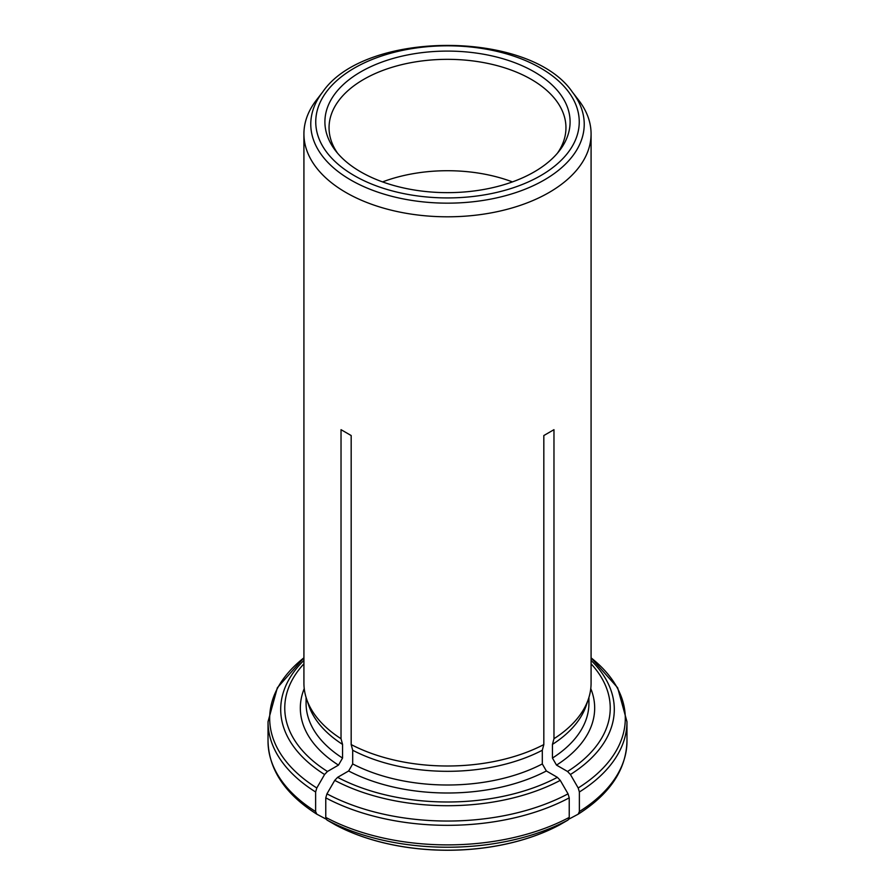 <?xml version="1.0" encoding="UTF-8"?>
<svg xmlns="http://www.w3.org/2000/svg" width="895" height="895" viewBox="0 0 895 895"><rect width="100%" height="100%" fill="white"/><g stroke="black" fill="none" stroke-linecap="round" stroke-linejoin="round"><path stroke-width="1.34" d="M579.378 791.985A179.47 103.619 0 0 0 626.97 721.706L626.97 741.261A179.47 103.619 180 0 1 579.378 811.541L579.378 791.985L578.192 787.98L570.417 774.511L567.542 771.479L556.522 765.113L552.45 758.076L552.45 744.394L553.971 738.711A143.58 82.899 0 0 0 588.485 698.805A143.58 82.899 0 0 0 591.08 683.109L591.08 133.903A143.58 82.899 180 0 1 499.108 211.265A143.58 82.899 180 0 1 341.029 189.516A143.58 82.899 180 0 1 303.92 133.903A143.58 82.899 180 0 1 316.427 100.072L322.681 91.995A136.722 78.939 0 0 0 350.818 180.029A136.722 78.939 0 0 0 525.041 189.237A136.722 78.939 0 0 0 572.319 91.995L578.573 100.072A143.58 82.899 180 0 1 591.08 133.903M552.45 744.394A141.421 81.646 0 0 0 586.359 705.137L588.485 698.805M579.378 811.541L578.192 814.17L568.862 819.138M626.97 741.261C626.142 769.7 609.898 793.988 578.248 814.137L578.192 814.17M303.92 133.903L303.92 683.109A143.58 82.899 0 0 0 306.515 698.805A143.58 82.899 0 0 0 341.029 738.711L342.55 744.394A141.421 81.646 0 0 1 308.641 705.137L306.515 698.805M306.079 697.406L306.079 703.347A141.421 81.646 0 0 0 342.55 758.076L338.478 765.113L327.458 771.479L324.583 774.511L316.808 787.98L315.622 791.985L315.622 811.541L316.808 814.17L326.138 819.138M342.55 758.076L342.55 744.394M315.622 811.541A179.47 103.619 180 0 1 268.03 741.261C268.858 769.7 285.102 793.988 316.752 814.137L316.808 814.17M543.824 744.573L542.303 750.256A141.421 81.646 0 0 1 352.697 750.256L351.176 744.573A143.58 82.899 0 0 0 543.824 744.573L543.824 435.541L553.971 429.678L553.971 738.711M352.697 750.256L352.697 763.938A141.421 81.646 0 0 0 542.303 763.938L546.364 770.975L557.384 777.341L560.259 780.373L568.045 793.843L569.231 797.848L569.231 817.403L568.045 820.033L559.241 825.1A165.362 95.474 180 0 1 335.759 825.1L335.938 825.201M556.254 826.644A165.105 95.317 180 0 1 546.174 831.354A165.105 95.317 180 0 1 348.826 831.354A165.105 95.317 180 0 1 338.746 826.644M360.808 171.918A122.604 70.783 0 0 0 559.42 150.763A122.604 70.783 0 0 0 447.5 51.093A122.604 70.783 0 0 0 335.58 150.763A122.604 70.783 0 0 0 360.808 171.918M542.303 763.938L542.303 750.256M352.697 763.938L348.636 770.975L337.616 777.341L334.741 780.373L326.955 793.843L325.769 797.848A179.47 103.619 0 0 0 569.231 797.848M569.231 817.403A179.47 103.619 180 0 1 325.769 817.403L325.769 797.848M382.568 181.909A118.453 68.389 180 0 1 512.432 181.909M557.428 153.213A118.453 68.389 0 0 0 565.953 127.728A118.453 68.389 0 0 0 447.5 59.338A118.453 68.389 0 0 0 329.047 127.728A118.453 68.389 0 0 0 337.572 153.213M325.769 817.403L326.955 820.033L335.759 825.1M341.029 738.711L341.029 429.678L351.176 435.541L341.029 429.678M351.176 744.573L351.176 435.541M543.824 435.541L553.971 429.678M552.45 758.076A141.421 81.646 0 0 0 588.921 703.347L588.921 697.406M556.522 765.113A147.172 84.969 0 0 0 590.767 688.591M567.542 771.479A162.733 93.953 0 0 0 591.08 663.81M570.417 774.511A166.794 96.302 0 0 0 591.08 660.398M578.192 787.98A177.792 102.645 0 0 0 591.08 657.847L617.651 687.752L626.97 721.706M304.233 688.591A147.172 84.969 0 0 0 338.478 765.113M303.92 663.81A162.733 93.953 0 0 0 327.458 771.479M268.03 741.261L268.03 721.706A179.47 103.619 0 0 0 315.622 791.985M303.92 660.398A166.794 96.302 0 0 0 324.583 774.511M268.03 721.706L277.349 687.752L303.92 657.814A177.792 102.645 0 0 0 316.808 787.98M354.342 175.655A131.755 76.064 0 0 0 574.758 141.555A131.755 76.064 0 0 0 413.4 48.397A131.755 76.064 0 0 0 354.342 175.655M348.636 770.975A147.172 84.969 0 0 0 546.364 770.975M337.616 777.341A162.733 93.953 0 0 0 557.384 777.341M568.045 820.033A177.792 102.645 180 0 1 326.955 820.033M334.741 780.373A166.794 96.302 0 0 0 560.259 780.373M326.955 793.843A177.792 102.645 0 0 0 568.045 793.843M559.185 825.134L546.174 831.354M335.815 825.134L348.826 831.354M572.319 91.995C529.952 29.904 365.048 29.904 322.681 91.995"/></g></svg>
